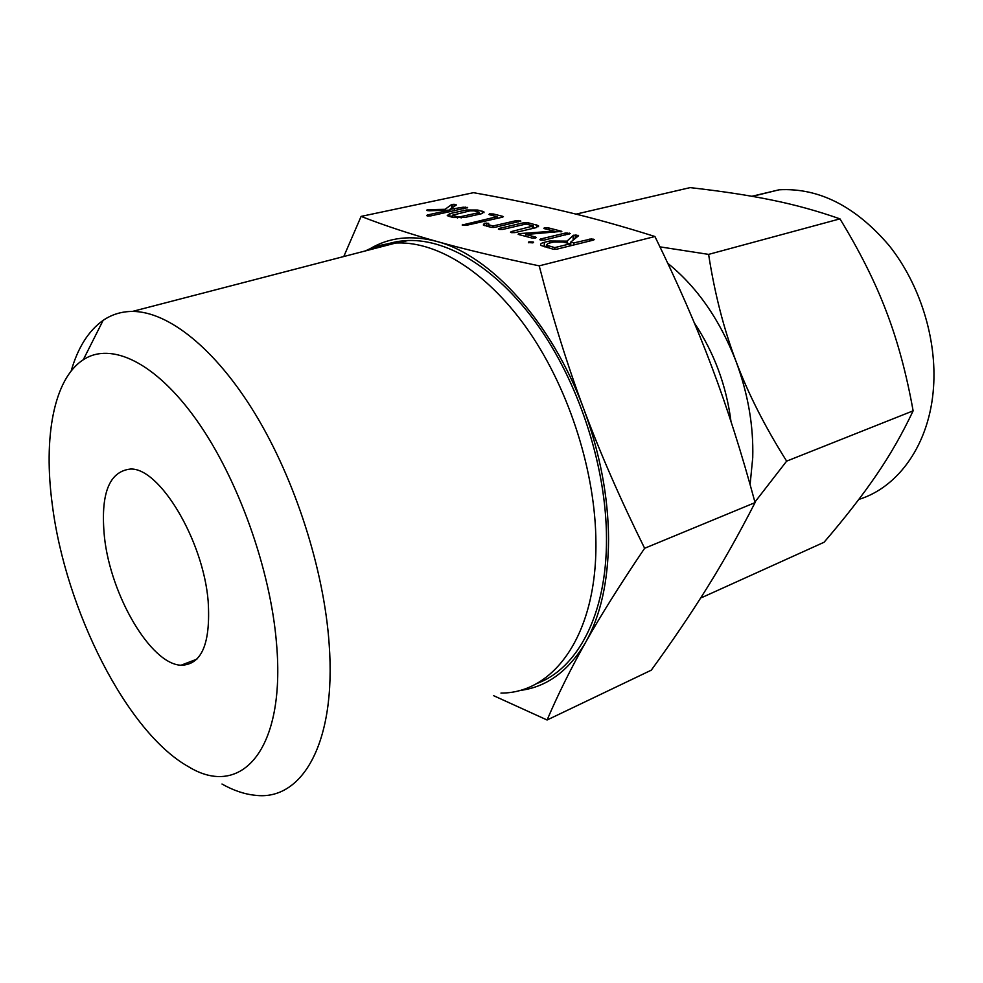 <?xml version="1.0" encoding="UTF-8"?>
<svg xmlns="http://www.w3.org/2000/svg" width="983" height="983" viewBox="0 0 983 983"><rect width="100%" height="100%" fill="white"/><g stroke="black" fill="none" stroke-linecap="round" stroke-linejoin="round"><path stroke-width="1.47" d="M533.007 241.953L533.622 242.199L532.798 242.862L528.387 242.555L528.879 241.83L533.007 241.953L533.019 242.801M544.336 240.073L540.662 240.085L539.814 239.729L540.404 239.053L565.422 233.032L570.263 233.524L544.336 240.073M519.368 234.728L518.139 234.249L520.032 233.561L554.105 231.128L544.705 228.756L543.869 228.4L544.361 227.749L548.428 227.872L561.834 231.361L525.77 234.507L535.661 237.075L536.399 237.542L535.502 237.984L531.84 237.984L519.368 234.728M499.143 229.444L498.369 229.113L499.008 228.449L524.111 222.649L528.154 222.76L538.475 225.66L535.981 227.687L514.969 232.615L511.357 232.639L510.558 232.295L511.197 231.619L533.351 225.93L526.04 224.026L502.743 229.42L499.143 229.444M491.217 227.368L483.292 224.984L484.594 223.215L488.686 223.338L488.465 224.702L492.987 225.979L516.21 220.659L520.855 221.114L494.83 227.356L491.217 227.368M489.669 214.798L488.944 214.503L489.448 213.864L493.355 213.975L502.743 216.346L503.431 216.616L502.485 217.182L466.446 225.316L462.182 225.021L497.066 216.678L489.669 214.798M449.034 216.346L447.24 215.596L449.809 213.606L466.372 209.993L477.75 210.043L483.931 211.873L481.301 213.79L464.689 217.476L453.556 217.526L449.034 216.346M518.987 690.582C546.204 687.522 568.42 671.45 585.622 642.354C570.767 668.735 557.914 694.625 547.089 719.998L651.287 670.173C672.372 641.137 690.951 613.711 707.023 587.908C722.91 562.509 738.933 534.076 755.067 502.608C741.649 452.917 727.223 407.662 711.79 366.819C696.578 326.245 677.619 282.809 654.924 236.51C623.603 226.606 594.027 218.349 566.183 211.738C538.414 205.091 507.523 198.738 473.523 192.68L361.105 216.395C384.193 225.402 409.469 233.757 436.931 241.474C463.829 249.092 497.926 257.214 539.212 265.852C552.557 317.497 567.437 365.283 583.853 409.186C551.942 322.203 490.542 255.347 436.931 241.474C411.545 234.777 389.145 237.247 369.755 248.896M654.924 236.51L539.212 265.852M427.286 209.686L445.066 209.318L451.541 204.599L454.085 204.255L456.284 205.042L449.882 209.342L463.239 207.204L467.662 207.622L430.787 215.891L427.335 215.916L426.659 215.621L427.347 214.982L449.624 210.153L429.079 210.767L426.622 210.35L427.286 209.686L427.322 210.632M549.73 241.007L567.056 241.118L573.101 235.49L575.891 235.011L578.569 235.76L570.754 242.076L573.925 242.887L591.434 238.906L594.297 239.582L593.413 240.11L556.906 249.154L553.11 249.166L541.08 245.492C539.802 244.312 540.859 243.256 544.25 242.334L549.73 241.007L549.755 242.998M377.583 247.753C386.983 243.354 397.132 240.946 408.031 240.516C449.538 239.004 500.531 270.964 540.736 329.477C580.842 388.015 606.364 469.321 606.486 538.352C606.929 614.35 577.353 669.14 536.435 683.652M585.622 642.354C600.638 615.653 608.28 581.285 608.563 539.237C608.305 496.759 600.072 453.409 583.853 409.186C600.048 452.745 620.298 499.106 644.627 548.281C620.064 584.664 600.392 616.022 585.622 642.354M365.283 250.948C374.658 246.278 384.808 243.637 395.731 243.034L397.193 242.973C438.578 241.523 489.509 273.729 529.776 332.598C569.931 391.504 595.612 473.253 595.919 542.579C596.828 634.993 553.724 693.334 500.961 693.076M547.089 719.998L493.478 695.62M343.78 256.526L361.105 216.395M71.145 371.021C77.878 347.626 88.544 330.743 103.129 320.372C111.755 314.462 121.536 311.476 132.459 311.427C168.105 311.414 215.228 348.301 255.236 414.015C295.146 479.729 324.021 569.771 329.158 644.074C336.505 743.578 301.769 801.317 255.236 795.284C244.472 794.215 233.389 790.467 221.986 784.029M755.067 502.608L644.627 548.281M52.345 505.004C65.578 610.001 126.967 732.495 188.625 766.777C240.7 798.823 285.967 750.803 276.518 643.435C270.509 569.243 237.886 478.266 196.686 420.245C155.412 362.088 110.932 341.506 83.272 359.766C53.561 378.971 43.215 437.767 52.345 505.004M208.163 601.227C210.767 643.546 201.712 664.889 181.007 665.233C150.669 664.127 110.674 595.354 104.456 537.185C100.254 494.117 108.953 471.398 130.53 469.038C159.516 467.601 203.297 540.269 208.163 601.227M702.587 594.985L701.629 597.652L824.073 542.26C845.171 517.672 862.595 495.272 876.369 475.072C890.106 455.055 902.357 433.65 913.121 410.845C906.51 373.884 897.565 340.732 886.285 311.365C875.189 282.084 859.744 251.255 839.961 218.865C817.721 211.038 795.075 204.771 771.987 200.09C749.009 195.347 721.719 191.194 690.14 187.618L576.026 214.134M730.971 421.4C726.326 385.422 714.137 352.627 694.391 323.026M750.103 484.594L752.732 457.685C753.605 425.836 748.026 393.716 736.021 361.326C748.075 393.458 764.958 426.72 786.646 461.138L754.919 502.067M701.629 597.652L700.99 597.492M786.646 461.138L913.121 410.845M858.798 499.438C898.609 487.261 929.709 443.874 933.518 387.474C937.02 338.914 919.965 284.234 889.185 245.615C855.542 206.246 818.864 187.642 779.15 189.793L751.884 196.281M659.949 246.856L708.608 254.388L839.961 218.865M708.608 254.388C714.666 293.425 723.807 329.072 736.021 361.326C719.753 319.598 697.008 286.925 667.801 263.321M428.084 210.743L428.035 209.674M445.102 210.288L445.066 209.318M451.664 208.15L451.541 204.599M452.278 207.732L452.155 204.378M454.158 206.467L454.085 204.255M456.026 205.214L456.001 204.489M449.968 211.714L449.882 209.342M454.416 210.755L454.355 209.133M463.3 208.814L463.239 207.204M465.278 208.384L465.242 207.044M467.097 207.978L467.072 207.29M427.396 215.928L427.347 214.982M449.686 211.775L449.624 210.153M449.907 216.579L449.809 213.606M466.421 211.628L466.372 209.993M477.812 211.8L477.75 210.043M482.37 213.52L482.309 211.185M474.039 210.841L469.948 210.866L452.192 215.265L457.365 216.702L461.076 216.579L477.849 212.869L478.979 212.144L474.039 210.841M477.898 214.54L477.849 212.869M461.125 217.956L461.076 216.579M457.414 218.029L457.365 216.702M452.831 217.341L452.77 215.51M489.473 214.749L489.448 213.864M493.405 215.744L493.355 213.975M502.755 217.12L502.743 216.346M462.895 225.34L462.858 224.37M497.103 218.398L497.066 216.678M484.152 225.463L484.091 223.374M484.656 225.648L484.594 223.215M486.794 226.213L486.708 223.067M488.711 224.112L488.686 223.338M489.129 226.827L489.079 224.96M493.036 227.589L492.987 225.979M516.247 222.441L516.21 220.659M518.287 221.974L518.262 220.487M520.216 221.519L520.204 220.745M499.032 229.408L499.008 228.449M524.148 224.456L524.111 222.649M528.19 224.566L528.154 222.76M536.706 227.491L536.657 224.898M511.209 232.59L511.197 231.619M532.307 228.548L532.282 226.692M518.791 234.556L518.766 233.733M520.056 234.912L520.032 233.561M554.129 232.492L554.105 231.128M544.385 228.658L544.361 227.749M548.453 229.703L548.428 227.872M560.961 231.939L560.949 231.03M525.807 236.412L525.77 234.507M535.674 237.935L535.661 237.075M540.417 240.024L540.404 239.053M565.446 234.974L565.422 233.032M567.105 234.581L567.08 232.86M569.538 233.979L569.526 233.131M528.891 242.813L528.879 241.83M567.068 243.034L567.056 241.118M573.839 239.582L573.789 235.158M575.915 237.911L575.891 235.011M578.065 236.178L578.053 235.281M570.791 245.713L570.754 242.076M573.937 244.927L573.925 242.887M589.308 241.13L589.296 239.102M591.447 240.602L591.434 238.906M593.548 240.073L593.548 239.188M544.324 246.831L544.25 242.334M554.756 247.618L570.115 243.833L563.296 242.064L553.699 242.039L548.207 243.366L546.376 245.148L554.756 247.618L554.781 249.399M570.14 245.873L570.115 243.833M547.973 247.802L547.949 245.824M573.15 240.147L573.101 235.49M397.193 242.973L408.031 240.516M132.459 311.427L395.731 243.034M83.272 359.766L103.129 320.372M196.907 659.151L181.007 665.233M779.15 189.793L752.376 196.354M483.931 211.873L483.968 212.721M478.991 212.451L479.04 214.294M452.192 215.265L452.266 217.194M488.465 224.702L488.526 226.668M538.475 225.66L538.5 226.655M533.351 226.299L533.388 228.289M546.376 245.148L546.413 247.384"/></g></svg>
